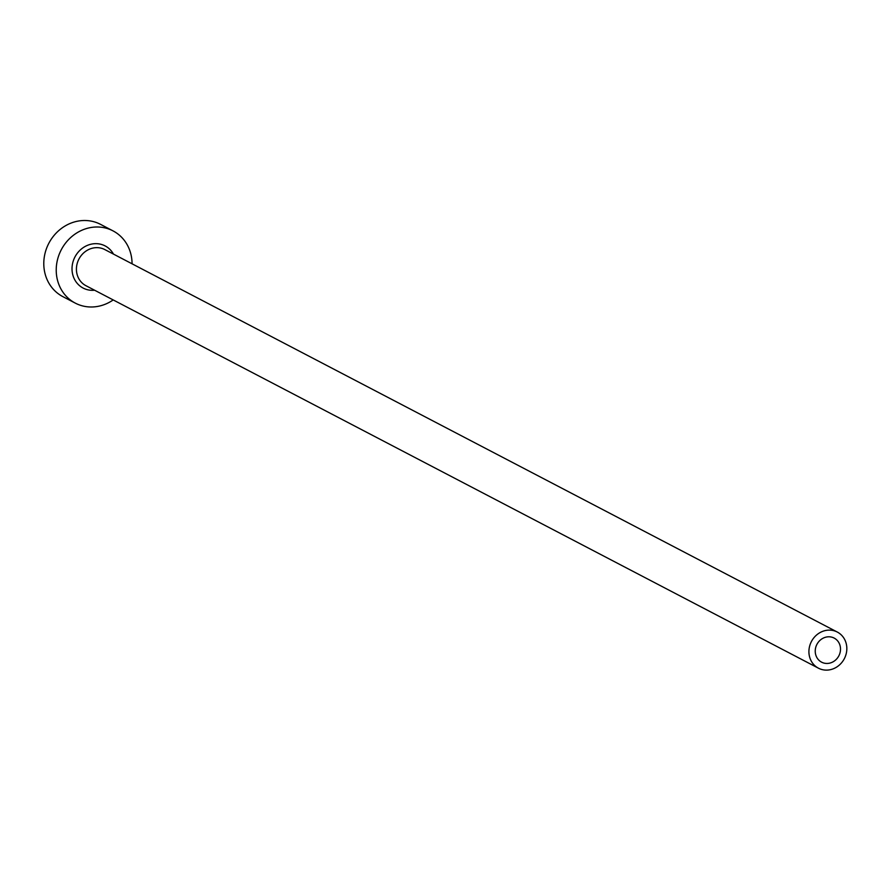 <?xml version="1.0" encoding="UTF-8"?>
<svg xmlns="http://www.w3.org/2000/svg" width="891" height="891" viewBox="0 0 891 891"><rect width="100%" height="100%" fill="white"/><g stroke="black" fill="none" stroke-linecap="round" stroke-linejoin="round"><path stroke-width="1.34" d="M826.38 637.043A13.588 12.374 117.6 0 0 815.488 648.47A13.588 12.374 117.6 0 0 821.58 662.158A13.588 12.374 117.6 0 0 829.365 663.205A13.588 12.374 117.6 0 0 840.258 651.778A13.588 12.374 117.6 0 0 834.154 638.079A13.588 12.374 117.6 0 0 826.38 637.043M830.111 669.742A20.382 18.555 117.6 0 0 846.45 652.602A20.382 18.555 117.6 0 0 837.306 632.053A20.382 18.555 117.6 0 0 825.634 630.494A20.382 18.555 117.6 0 0 809.295 647.634A20.382 18.555 117.6 0 0 818.439 668.183A20.382 18.555 117.6 0 0 830.111 669.742M132.068 263.814A40.752 37.11 117.6 0 0 113.001 230.869A40.752 37.11 117.6 0 0 89.668 227.751A40.752 37.11 117.6 0 0 56.991 262.032A40.752 37.11 117.6 0 0 75.278 303.118A40.752 37.11 117.6 0 0 98.611 306.237A40.752 37.11 117.6 0 0 113.202 299.933M113.001 230.869L100.572 224.376A40.752 37.11 117.6 0 0 77.239 221.258A40.752 37.11 117.6 0 0 44.55 255.539A40.752 37.11 117.6 0 0 62.849 296.625L75.278 303.118M94.602 290.221A23.767 21.651 -62.4 0 1 72.071 270.396A23.767 21.651 -62.4 0 1 91.539 244.101A23.767 21.651 -62.4 0 1 113.458 254.091M837.306 632.053L104.815 249.58A20.382 18.555 117.6 0 0 93.154 248.021A20.382 18.555 117.6 0 0 76.804 265.162A20.382 18.555 117.6 0 0 85.959 285.71L818.439 668.183"/></g></svg>
